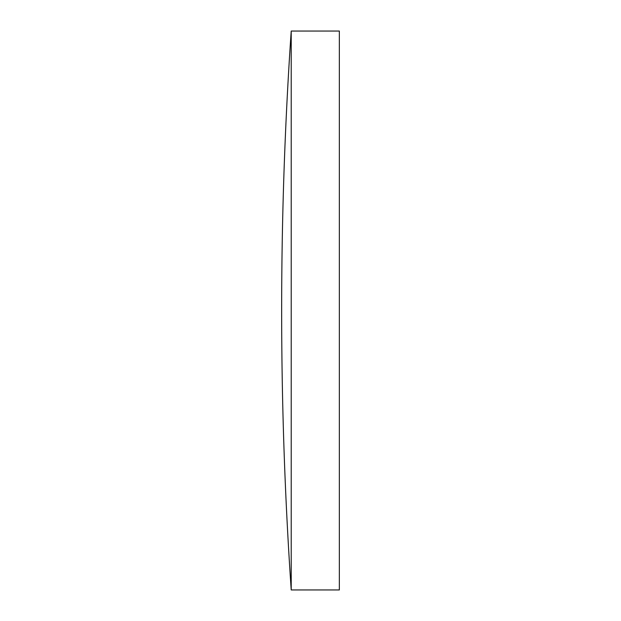 <?xml version="1.0" encoding="UTF-8"?>
<svg xmlns="http://www.w3.org/2000/svg" width="621" height="621" viewBox="0 0 621 621"><rect width="100%" height="100%" fill="white"/><g stroke="black" fill="none" stroke-linecap="round" stroke-linejoin="round"><path stroke-width="0.93" d="M291.218 310.5L291.218 589.95L339.345 589.95L339.345 31.05L291.218 31.05L291.218 310.5M291.218 31.05A4088.33 4088.33 0 0 0 291.218 589.95"/></g></svg>
